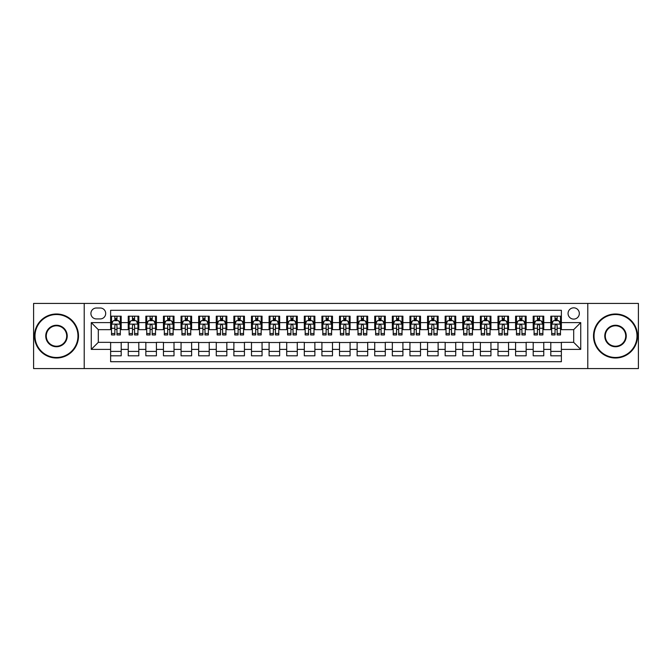 <?xml version="1.0" encoding="UTF-8"?>
<svg xmlns="http://www.w3.org/2000/svg" width="672" height="672" viewBox="0 0 672 672"><rect width="100%" height="100%" fill="white"/><g stroke="black" fill="none" stroke-linecap="round" stroke-linejoin="round"><path stroke-width="1.01" d="M573.695 307.826A5.636 5.636 0 0 0 568.058 313.463A5.636 5.636 0 0 0 573.695 319.099A5.636 5.636 0 0 0 579.331 313.463A5.636 5.636 0 0 0 573.695 307.826M587.782 368.575L638.4 368.575L638.4 303.425L587.782 303.425L587.782 368.575L84.218 368.575L84.218 303.425L33.6 303.425L33.6 368.575L84.218 368.575M561.372 316.193L550.805 316.193L550.805 322.619L543.766 322.619L543.766 329.658L550.805 329.658L550.805 322.619M543.766 322.619L543.766 316.193L533.198 316.193L533.198 322.619L526.159 322.619L526.159 329.658L533.198 329.658L533.198 322.619M526.159 322.619L526.159 316.193L515.592 316.193L515.592 322.619L508.544 322.619L508.544 329.658L515.592 329.658L515.592 322.619M508.544 322.619L508.544 316.193L497.986 316.193L497.986 322.619L490.938 322.619L490.938 329.658L497.986 329.658L497.986 322.619M490.938 322.619L490.938 316.193L480.379 316.193L480.379 322.619L473.332 322.619L473.332 329.658L480.379 329.658L480.379 322.619M473.332 322.619L473.332 316.193L462.773 316.193L462.773 322.619L455.725 322.619L455.725 329.658L462.773 329.658L462.773 322.619M455.725 322.619L455.725 316.193L445.166 316.193L445.166 322.619L438.119 322.619L438.119 329.658L445.166 329.658L445.166 322.619M438.119 322.619L438.119 316.193L427.56 316.193L427.56 322.619L420.512 322.619L420.512 329.658L427.56 329.658L427.56 322.619M420.512 322.619L420.512 316.193L409.945 316.193L409.945 322.619L402.906 322.619L402.906 329.658L409.945 329.658L409.945 322.619M402.906 322.619L402.906 316.193L392.339 316.193L392.339 322.619L385.3 322.619L385.3 329.658L392.339 329.658L392.339 322.619M385.3 322.619L385.3 316.193L374.732 316.193L374.732 322.619L367.693 322.619L367.693 329.658L374.732 329.658L374.732 322.619M367.693 322.619L367.693 316.193L357.126 316.193L357.126 322.619L350.087 322.619L350.087 329.658L357.126 329.658L357.126 322.619M350.087 322.619L350.087 316.193L339.52 316.193L339.52 322.619L332.48 322.619L332.48 329.658L339.52 329.658L339.52 322.619M332.48 322.619L332.48 316.193L321.913 316.193L321.913 322.619L314.874 322.619L314.874 329.658L321.913 329.658L321.913 322.619M314.874 322.619L314.874 316.193L304.307 316.193L304.307 322.619L297.268 322.619L297.268 329.658L304.307 329.658L304.307 322.619M297.268 322.619L297.268 316.193L286.7 316.193L286.7 322.619L279.661 322.619L279.661 329.658L286.7 329.658L286.7 322.619M279.661 322.619L279.661 316.193L269.094 316.193L269.094 322.619L262.055 322.619L262.055 329.658L269.094 329.658L269.094 322.619M262.055 322.619L262.055 316.193L251.488 316.193L251.488 322.619L244.44 322.619L244.44 329.658L251.488 329.658L251.488 322.619M244.44 322.619L244.44 316.193L233.881 316.193L233.881 322.619L226.834 322.619L226.834 329.658L233.881 329.658L233.881 322.619M226.834 322.619L226.834 316.193L216.275 316.193L216.275 322.619L209.227 322.619L209.227 329.658L216.275 329.658L216.275 322.619M209.227 322.619L209.227 316.193L198.668 316.193L198.668 322.619L191.621 322.619L191.621 329.658L198.668 329.658L198.668 322.619M191.621 322.619L191.621 316.193L181.062 316.193L181.062 322.619L174.014 322.619L174.014 329.658L181.062 329.658L181.062 322.619M174.014 322.619L174.014 316.193L163.456 316.193L163.456 322.619L156.408 322.619L156.408 329.658L163.456 329.658L163.456 322.619M156.408 322.619L156.408 316.193L145.841 316.193L145.841 322.619L138.802 322.619L138.802 329.658L145.841 329.658L145.841 322.619M138.802 322.619L138.802 316.193L128.234 316.193L128.234 329.658L121.195 329.658L121.195 316.193L110.628 316.193M110.628 355.807L121.195 355.807L121.195 342.342L128.234 342.342L128.234 355.807L138.802 355.807L138.802 342.342L145.841 342.342L145.841 349.381L138.802 349.381M145.841 349.381L145.841 355.807L156.408 355.807L156.408 342.342L163.456 342.342L163.456 349.381L156.408 349.381M163.456 349.381L163.456 355.807L174.014 355.807L174.014 342.342L181.062 342.342L181.062 349.381L174.014 349.381M181.062 349.381L181.062 355.807L191.621 355.807L191.621 342.342L198.668 342.342L198.668 349.381L191.621 349.381M198.668 349.381L198.668 355.807L209.227 355.807L209.227 342.342L216.275 342.342L216.275 349.381L209.227 349.381M216.275 349.381L216.275 355.807L226.834 355.807L226.834 342.342L233.881 342.342L233.881 349.381L226.834 349.381M233.881 349.381L233.881 355.807L244.44 355.807L244.44 342.342L251.488 342.342L251.488 349.381L244.44 349.381M251.488 349.381L251.488 355.807L262.055 355.807L262.055 342.342L269.094 342.342L269.094 349.381L262.055 349.381M269.094 349.381L269.094 355.807L279.661 355.807L279.661 342.342L286.7 342.342L286.7 349.381L279.661 349.381M286.7 349.381L286.7 355.807L297.268 355.807L297.268 342.342L304.307 342.342L304.307 349.381L297.268 349.381M304.307 349.381L304.307 355.807L314.874 355.807L314.874 342.342L321.913 342.342L321.913 349.381L314.874 349.381M321.913 349.381L321.913 355.807L332.48 355.807L332.48 342.342L339.52 342.342L339.52 349.381L332.48 349.381M339.52 349.381L339.52 355.807L350.087 355.807L350.087 342.342L357.126 342.342L357.126 349.381L350.087 349.381M357.126 349.381L357.126 355.807L367.693 355.807L367.693 342.342L374.732 342.342L374.732 349.381L367.693 349.381M374.732 349.381L374.732 355.807L385.3 355.807L385.3 342.342L392.339 342.342L392.339 349.381L385.3 349.381M392.339 349.381L392.339 355.807L402.906 355.807L402.906 342.342L409.945 342.342L409.945 349.381L402.906 349.381M409.945 349.381L409.945 355.807L420.512 355.807L420.512 342.342L427.56 342.342L427.56 349.381L420.512 349.381M427.56 349.381L427.56 355.807L438.119 355.807L438.119 342.342L445.166 342.342L445.166 349.381L438.119 349.381M445.166 349.381L445.166 355.807L455.725 355.807L455.725 342.342L462.773 342.342L462.773 349.381L455.725 349.381M462.773 349.381L462.773 355.807L473.332 355.807L473.332 342.342L480.379 342.342L480.379 349.381L473.332 349.381M480.379 349.381L480.379 355.807L490.938 355.807L490.938 342.342L497.986 342.342L497.986 349.381L490.938 349.381M497.986 349.381L497.986 355.807L508.544 355.807L508.544 342.342L515.592 342.342L515.592 349.381L508.544 349.381M515.592 349.381L515.592 355.807L526.159 355.807L526.159 342.342L533.198 342.342L533.198 349.381L526.159 349.381M533.198 349.381L533.198 355.807L543.766 355.807L543.766 342.342L550.805 342.342L550.805 349.381L543.766 349.381M96.365 318.923L100.246 318.923A5.46 5.46 0 0 0 105.697 313.463A5.46 5.46 0 0 0 100.246 308.003L96.365 308.003A5.46 5.46 0 0 0 90.913 313.463A5.46 5.46 0 0 0 96.365 318.923M587.782 303.425L84.218 303.425M561.372 322.619L561.372 310.296L110.628 310.296L110.628 329.658L98.305 329.658L98.305 342.342L110.628 342.342L110.628 361.704L561.372 361.704L561.372 342.342L573.695 342.342L573.695 329.658L561.372 329.658L561.372 322.619L580.734 322.619L580.734 349.381L561.372 349.381M110.628 349.381L91.266 349.381L91.266 322.619L110.628 322.619M550.805 349.381L550.805 355.807L561.372 355.807M110.628 320.594L111.51 320.594M114.853 320.594L116.97 320.594M120.313 320.594L121.195 320.594M110.628 329.482L111.51 329.482M114.853 329.482L116.97 329.482M120.313 329.482L121.195 329.482M110.628 342.518L121.195 342.518M110.628 351.406L121.195 351.406M128.234 329.482L129.116 329.482M132.46 329.482L134.576 329.482M137.92 329.482L138.802 329.482M128.234 320.594L129.116 320.594M132.46 320.594L134.576 320.594M137.92 320.594L138.802 320.594M128.234 342.518L138.802 342.518M128.234 351.406L138.802 351.406M145.841 342.518L156.408 342.518M145.841 351.406L156.408 351.406M145.841 320.594L146.723 320.594M150.074 320.594L152.183 320.594M155.526 320.594L156.408 320.594M145.841 329.482L146.723 329.482M150.074 329.482L152.183 329.482M155.526 329.482L156.408 329.482M163.456 342.518L174.014 342.518M163.456 351.406L174.014 351.406M163.456 320.594L164.329 320.594M167.681 320.594L169.789 320.594M173.132 320.594L174.014 320.594M163.456 329.482L164.329 329.482M167.681 329.482L169.789 329.482M173.132 329.482L174.014 329.482M181.062 342.518L191.621 342.518M181.062 351.406L191.621 351.406M181.062 320.594L181.936 320.594M185.287 320.594L187.396 320.594M190.739 320.594L191.621 320.594M181.062 329.482L181.936 329.482M185.287 329.482L187.396 329.482M190.739 329.482L191.621 329.482M198.668 342.518L209.227 342.518M198.668 351.406L209.227 351.406M198.668 320.594L199.542 320.594M202.894 320.594L205.002 320.594M208.345 320.594L209.227 320.594M198.668 329.482L199.542 329.482M202.894 329.482L205.002 329.482M208.345 329.482L209.227 329.482M216.275 342.518L226.834 342.518M216.275 351.406L226.834 351.406M216.275 320.594L217.157 320.594M220.5 320.594L222.608 320.594M225.96 320.594L226.834 320.594M216.275 329.482L217.157 329.482M220.5 329.482L222.608 329.482M225.96 329.482L226.834 329.482M233.881 342.518L244.44 342.518M233.881 351.406L244.44 351.406M233.881 320.594L234.763 320.594M238.106 320.594L240.215 320.594M243.566 320.594L244.44 320.594M233.881 329.482L234.763 329.482M238.106 329.482L240.215 329.482M243.566 329.482L244.44 329.482M251.488 342.518L262.055 342.518M251.488 351.406L262.055 351.406M251.488 320.594L252.37 320.594M255.713 320.594L257.821 320.594M261.173 320.594L262.055 320.594M251.488 329.482L252.37 329.482M255.713 329.482L257.821 329.482M261.173 329.482L262.055 329.482M269.094 342.518L279.661 342.518M269.094 351.406L279.661 351.406M269.094 320.594L269.976 320.594M273.319 320.594L275.436 320.594M278.779 320.594L279.661 320.594M269.094 329.482L269.976 329.482M273.319 329.482L275.436 329.482M278.779 329.482L279.661 329.482M286.7 342.518L297.268 342.518M286.7 351.406L297.268 351.406M286.7 320.594L287.582 320.594M290.926 320.594L293.042 320.594M296.386 320.594L297.268 320.594M286.7 329.482L287.582 329.482M290.926 329.482L293.042 329.482M296.386 329.482L297.268 329.482M304.307 342.518L314.874 342.518M304.307 351.406L314.874 351.406M304.307 320.594L305.189 320.594M308.532 320.594L310.649 320.594M313.992 320.594L314.874 320.594M304.307 329.482L305.189 329.482M308.532 329.482L310.649 329.482M313.992 329.482L314.874 329.482M321.913 342.518L332.48 342.518M321.913 351.406L332.48 351.406M321.913 320.594L322.795 320.594M326.138 320.594L328.255 320.594M331.598 320.594L332.48 320.594M321.913 329.482L322.795 329.482M326.138 329.482L328.255 329.482M331.598 329.482L332.48 329.482M339.52 342.518L350.087 342.518M339.52 351.406L350.087 351.406M339.52 320.594L340.402 320.594M343.745 320.594L345.862 320.594M349.205 320.594L350.087 320.594M339.52 329.482L340.402 329.482M343.745 329.482L345.862 329.482M349.205 329.482L350.087 329.482M357.126 342.518L367.693 342.518M357.126 351.406L367.693 351.406M357.126 320.594L358.008 320.594M361.351 320.594L363.468 320.594M366.811 320.594L367.693 320.594M357.126 329.482L358.008 329.482M361.351 329.482L363.468 329.482M366.811 329.482L367.693 329.482M374.732 342.518L385.3 342.518M374.732 351.406L385.3 351.406M374.732 320.594L375.614 320.594M378.958 320.594L381.074 320.594M384.418 320.594L385.3 320.594M374.732 329.482L375.614 329.482M378.958 329.482L381.074 329.482M384.418 329.482L385.3 329.482M392.339 342.518L402.906 342.518M392.339 351.406L402.906 351.406M392.339 320.594L393.221 320.594M396.564 320.594L398.681 320.594M402.024 320.594L402.906 320.594M392.339 329.482L393.221 329.482M396.564 329.482L398.681 329.482M402.024 329.482L402.906 329.482M409.945 342.518L420.512 342.518M409.945 351.406L420.512 351.406M409.945 320.594L410.827 320.594M414.179 320.594L416.287 320.594M419.63 320.594L420.512 320.594M409.945 329.482L410.827 329.482M414.179 329.482L416.287 329.482M419.63 329.482L420.512 329.482M427.56 342.518L438.119 342.518M427.56 351.406L438.119 351.406M427.56 320.594L428.434 320.594M431.785 320.594L433.894 320.594M437.237 320.594L438.119 320.594M427.56 329.482L428.434 329.482M431.785 329.482L433.894 329.482M437.237 329.482L438.119 329.482M445.166 342.518L455.725 342.518M445.166 351.406L455.725 351.406M445.166 320.594L446.04 320.594M449.392 320.594L451.5 320.594M454.843 320.594L455.725 320.594M445.166 329.482L446.04 329.482M449.392 329.482L451.5 329.482M454.843 329.482L455.725 329.482M462.773 342.518L473.332 342.518M462.773 351.406L473.332 351.406M462.773 320.594L463.655 320.594M466.998 320.594L469.106 320.594M472.458 320.594L473.332 320.594M462.773 329.482L463.655 329.482M466.998 329.482L469.106 329.482M472.458 329.482L473.332 329.482M480.379 342.518L490.938 342.518M480.379 351.406L490.938 351.406M480.379 320.594L481.261 320.594M484.604 320.594L486.713 320.594M490.064 320.594L490.938 320.594M480.379 329.482L481.261 329.482M484.604 329.482L486.713 329.482M490.064 329.482L490.938 329.482M497.986 342.518L508.544 342.518M497.986 351.406L508.544 351.406M497.986 320.594L498.868 320.594M502.211 320.594L504.319 320.594M507.671 320.594L508.544 320.594M497.986 329.482L498.868 329.482M502.211 329.482L504.319 329.482M507.671 329.482L508.544 329.482M515.592 342.518L526.159 342.518M515.592 351.406L526.159 351.406M515.592 320.594L516.474 320.594M519.817 320.594L521.926 320.594M525.277 320.594L526.159 320.594M515.592 329.482L516.474 329.482M519.817 329.482L521.926 329.482M525.277 329.482L526.159 329.482M533.198 342.518L543.766 342.518M533.198 351.406L543.766 351.406M533.198 320.594L534.08 320.594M537.424 320.594L539.54 320.594M542.884 320.594L543.766 320.594M533.198 329.482L534.08 329.482M537.424 329.482L539.54 329.482M542.884 329.482L543.766 329.482M550.805 342.518L561.372 342.518M550.805 351.406L561.372 351.406M550.805 320.594L551.687 320.594M555.03 320.594L557.147 320.594M560.49 320.594L561.372 320.594M550.805 329.482L551.687 329.482M555.03 329.482L557.147 329.482M560.49 329.482L561.372 329.482M98.305 329.658L91.266 322.619M98.305 342.342L91.266 349.381M580.734 322.619L573.695 329.658M580.734 349.381L573.695 342.342M116.97 318.478L114.853 318.478M120.313 333.505L116.97 333.505L116.97 334.942L120.313 334.942L120.313 324.206L118.558 320.678L113.274 320.678L111.51 324.206L111.51 334.942L114.853 334.942L114.853 333.505L111.51 333.505M111.51 324.206L111.51 316.193M120.313 324.206L120.313 316.193M114.853 320.678L114.853 316.193M116.97 316.193L116.97 320.678M116.97 333.505L116.97 325.525C116.264 324.164 115.559 324.164 114.853 325.525L114.853 333.505M56.49 314.521A21.479 21.479 0 0 0 35.011 336A21.479 21.479 0 0 0 56.49 357.479A21.479 21.479 0 0 0 77.969 336A21.479 21.479 0 0 0 56.49 314.521M56.49 358.008A22.008 22.008 0 0 1 34.482 336A22.008 22.008 0 0 1 56.49 313.992A22.008 22.008 0 0 1 78.498 336A22.008 22.008 0 0 1 56.49 358.008M56.49 325.256A10.744 10.744 0 0 1 67.225 336A10.744 10.744 0 0 1 56.49 346.744A10.744 10.744 0 0 1 45.746 336A10.744 10.744 0 0 1 56.49 325.256M56.49 346.214A10.214 10.214 0 0 0 66.704 336A10.214 10.214 0 0 0 56.49 325.786A10.214 10.214 0 0 0 46.276 336A10.214 10.214 0 0 0 56.49 346.214M615.51 314.521A21.479 21.479 0 0 0 594.031 336A21.479 21.479 0 0 0 615.51 357.479A21.479 21.479 0 0 0 636.989 336A21.479 21.479 0 0 0 615.51 314.521M615.51 358.008A22.008 22.008 0 0 1 593.502 336A22.008 22.008 0 0 1 615.51 313.992A22.008 22.008 0 0 1 637.518 336A22.008 22.008 0 0 1 615.51 358.008M615.51 325.256A10.744 10.744 0 0 1 626.254 336A10.744 10.744 0 0 1 615.51 346.744A10.744 10.744 0 0 1 604.775 336A10.744 10.744 0 0 1 615.51 325.256M615.51 346.214A10.214 10.214 0 0 0 625.724 336A10.214 10.214 0 0 0 615.51 325.786A10.214 10.214 0 0 0 605.296 336A10.214 10.214 0 0 0 615.51 346.214M134.576 318.478L132.46 318.478M137.92 333.505L134.576 333.505L134.576 334.942L137.92 334.942L137.92 324.206L136.164 320.678L130.88 320.678L129.116 324.206L129.116 334.942L132.46 334.942L132.46 333.505L129.116 333.505M129.116 324.206L129.116 316.193M137.92 324.206L137.92 316.193M132.46 320.678L132.46 316.193M134.576 316.193L134.576 320.678M134.576 333.505L134.576 325.525C133.871 324.164 133.165 324.164 132.46 325.525L132.46 333.505M152.183 318.478L150.074 318.478M155.526 333.505L152.183 333.505L152.183 334.942L155.526 334.942L155.526 324.206L153.77 320.678L148.487 320.678L146.723 324.206L146.723 334.942L150.074 334.942L150.074 333.505L146.723 333.505M146.723 324.206L146.723 316.193M155.526 324.206L155.526 316.193M150.074 320.678L150.074 316.193M152.183 316.193L152.183 320.678M152.183 333.505L152.183 325.525C151.477 324.164 150.772 324.164 150.074 325.525L150.074 333.505M169.789 318.478L167.681 318.478M173.132 333.505L169.789 333.505L169.789 334.942L173.132 334.942L173.132 324.206L171.377 320.678L166.093 320.678L164.329 324.206L164.329 334.942L167.681 334.942L167.681 333.505L164.329 333.505M164.329 324.206L164.329 316.193M173.132 324.206L173.132 316.193M167.681 320.678L167.681 316.193M169.789 316.193L169.789 320.678M169.789 333.505L169.789 325.525C169.084 324.164 168.386 324.164 167.681 325.525L167.681 333.505M187.396 318.478L185.287 318.478M190.739 333.505L187.396 333.505L187.396 334.942L190.739 334.942L190.739 324.206L188.983 320.678L183.7 320.678L181.936 324.206L181.936 334.942L185.287 334.942L185.287 333.505L181.936 333.505M181.936 324.206L181.936 316.193M190.739 324.206L190.739 316.193M185.287 320.678L185.287 316.193M187.396 316.193L187.396 320.678M187.396 333.505L187.396 325.525C186.69 324.164 185.993 324.164 185.287 325.525L185.287 333.505M205.002 318.478L202.894 318.478M208.345 333.505L205.002 333.505L205.002 334.942L208.345 334.942L208.345 324.206L206.59 320.678L201.306 320.678L199.542 324.206L199.542 334.942L202.894 334.942L202.894 333.505L199.542 333.505M199.542 324.206L199.542 316.193M208.345 324.206L208.345 316.193M202.894 320.678L202.894 316.193M205.002 316.193L205.002 320.678M205.002 333.505L205.002 325.525C204.305 324.164 203.599 324.164 202.894 325.525L202.894 333.505M222.608 318.478L220.5 318.478M225.96 333.505L222.608 333.505L222.608 334.942L225.96 334.942L225.96 324.206L224.196 320.678L218.912 320.678L217.157 324.206L217.157 334.942L220.5 334.942L220.5 333.505L217.157 333.505M217.157 324.206L217.157 316.193M225.96 324.206L225.96 316.193M220.5 320.678L220.5 316.193M222.608 316.193L222.608 320.678M222.608 333.505L222.608 325.525C221.911 324.164 221.206 324.164 220.5 325.525L220.5 333.505M240.215 318.478L238.106 318.478M243.566 333.505L240.215 333.505L240.215 334.942L243.566 334.942L243.566 324.206L241.802 320.678L236.519 320.678L234.763 324.206L234.763 334.942L238.106 334.942L238.106 333.505L234.763 333.505M234.763 324.206L234.763 316.193M243.566 324.206L243.566 316.193M238.106 320.678L238.106 316.193M240.215 316.193L240.215 320.678M240.215 333.505L240.215 325.525C239.518 324.164 238.812 324.164 238.106 325.525L238.106 333.505M257.821 318.478L255.713 318.478M261.173 333.505L257.821 333.505L257.821 334.942L261.173 334.942L261.173 324.206L259.409 320.678L254.125 320.678L252.37 324.206L252.37 334.942L255.713 334.942L255.713 333.505L252.37 333.505M252.37 324.206L252.37 316.193M261.173 324.206L261.173 316.193M255.713 320.678L255.713 316.193M257.821 316.193L257.821 320.678M257.821 333.505L257.821 325.525C257.124 324.164 256.418 324.164 255.713 325.525L255.713 333.505M275.436 318.478L273.319 318.478M278.779 333.505L275.436 333.505L275.436 334.942L278.779 334.942L278.779 324.206L277.015 320.678L271.732 320.678L269.976 324.206L269.976 334.942L273.319 334.942L273.319 333.505L269.976 333.505M269.976 324.206L269.976 316.193M278.779 324.206L278.779 316.193M273.319 320.678L273.319 316.193M275.436 316.193L275.436 320.678M275.436 333.505L275.436 325.525C274.73 324.164 274.025 324.164 273.319 325.525L273.319 333.505M293.042 318.478L290.926 318.478M296.386 333.505L293.042 333.505L293.042 334.942L296.386 334.942L296.386 324.206L294.622 320.678L289.338 320.678L287.582 324.206L287.582 334.942L290.926 334.942L290.926 333.505L287.582 333.505M287.582 324.206L287.582 316.193M296.386 324.206L296.386 316.193M290.926 320.678L290.926 316.193M293.042 316.193L293.042 320.678M293.042 333.505L293.042 325.525C292.337 324.164 291.631 324.164 290.926 325.525L290.926 333.505M310.649 318.478L308.532 318.478M313.992 333.505L310.649 333.505L310.649 334.942L313.992 334.942L313.992 324.206L312.228 320.678L306.944 320.678L305.189 324.206L305.189 334.942L308.532 334.942L308.532 333.505L305.189 333.505M305.189 324.206L305.189 316.193M313.992 324.206L313.992 316.193M308.532 320.678L308.532 316.193M310.649 316.193L310.649 320.678M310.649 333.505L310.649 325.525C309.943 324.164 309.238 324.164 308.532 325.525L308.532 333.505M328.255 318.478L326.138 318.478M331.598 333.505L328.255 333.505L328.255 334.942L331.598 334.942L331.598 324.206L329.834 320.678L324.559 320.678L322.795 324.206L322.795 334.942L326.138 334.942L326.138 333.505L322.795 333.505M322.795 324.206L322.795 316.193M331.598 324.206L331.598 316.193M326.138 320.678L326.138 316.193M328.255 316.193L328.255 320.678M328.255 333.505L328.255 325.525C327.55 324.164 326.844 324.164 326.138 325.525L326.138 333.505M345.862 318.478L343.745 318.478M349.205 333.505L345.862 333.505L345.862 334.942L349.205 334.942L349.205 324.206L347.441 320.678L342.166 320.678L340.402 324.206L340.402 334.942L343.745 334.942L343.745 333.505L340.402 333.505M340.402 324.206L340.402 316.193M349.205 324.206L349.205 316.193M343.745 320.678L343.745 316.193M345.862 316.193L345.862 320.678M345.862 333.505L345.862 325.525C345.156 324.164 344.45 324.164 343.745 325.525L343.745 333.505M363.468 318.478L361.351 318.478M366.811 333.505L363.468 333.505L363.468 334.942L366.811 334.942L366.811 324.206L365.056 320.678L359.772 320.678L358.008 324.206L358.008 334.942L361.351 334.942L361.351 333.505L358.008 333.505M358.008 324.206L358.008 316.193M366.811 324.206L366.811 316.193M361.351 320.678L361.351 316.193M363.468 316.193L363.468 320.678M363.468 333.505L363.468 325.525C362.762 324.164 362.057 324.164 361.351 325.525L361.351 333.505M381.074 318.478L378.958 318.478M384.418 333.505L381.074 333.505L381.074 334.942L384.418 334.942L384.418 324.206L382.662 320.678L377.378 320.678L375.614 324.206L375.614 334.942L378.958 334.942L378.958 333.505L375.614 333.505M375.614 324.206L375.614 316.193M384.418 324.206L384.418 316.193M378.958 320.678L378.958 316.193M381.074 316.193L381.074 320.678M381.074 333.505L381.074 325.525C380.369 324.164 379.663 324.164 378.958 325.525L378.958 333.505M398.681 318.478L396.564 318.478M402.024 333.505L398.681 333.505L398.681 334.942L402.024 334.942L402.024 324.206L400.268 320.678L394.985 320.678L393.221 324.206L393.221 334.942L396.564 334.942L396.564 333.505L393.221 333.505M393.221 324.206L393.221 316.193M402.024 324.206L402.024 316.193M396.564 320.678L396.564 316.193M398.681 316.193L398.681 320.678M398.681 333.505L398.681 325.525C397.975 324.164 397.27 324.164 396.564 325.525L396.564 333.505M416.287 318.478L414.179 318.478M419.63 333.505L416.287 333.505L416.287 334.942L419.63 334.942L419.63 324.206L417.875 320.678L412.591 320.678L410.827 324.206L410.827 334.942L414.179 334.942L414.179 333.505L410.827 333.505M410.827 324.206L410.827 316.193M419.63 324.206L419.63 316.193M414.179 320.678L414.179 316.193M416.287 316.193L416.287 320.678M416.287 333.505L416.287 325.525C415.582 324.164 414.884 324.164 414.179 325.525L414.179 333.505M433.894 318.478L431.785 318.478M437.237 333.505L433.894 333.505L433.894 334.942L437.237 334.942L437.237 324.206L435.481 320.678L430.198 320.678L428.434 324.206L428.434 334.942L431.785 334.942L431.785 333.505L428.434 333.505M428.434 324.206L428.434 316.193M437.237 324.206L437.237 316.193M431.785 320.678L431.785 316.193M433.894 316.193L433.894 320.678M433.894 333.505L433.894 325.525C433.188 324.164 432.491 324.164 431.785 325.525L431.785 333.505M451.5 318.478L449.392 318.478M454.843 333.505L451.5 333.505L451.5 334.942L454.843 334.942L454.843 324.206L453.088 320.678L447.804 320.678L446.04 324.206L446.04 334.942L449.392 334.942L449.392 333.505L446.04 333.505M446.04 324.206L446.04 316.193M454.843 324.206L454.843 316.193M449.392 320.678L449.392 316.193M451.5 316.193L451.5 320.678M451.5 333.505L451.5 325.525C450.794 324.164 450.097 324.164 449.392 325.525L449.392 333.505M469.106 318.478L466.998 318.478M472.458 333.505L469.106 333.505L469.106 334.942L472.458 334.942L472.458 324.206L470.694 320.678L465.41 320.678L463.655 324.206L463.655 334.942L466.998 334.942L466.998 333.505L463.655 333.505M463.655 324.206L463.655 316.193M472.458 324.206L472.458 316.193M466.998 320.678L466.998 316.193M469.106 316.193L469.106 320.678M469.106 333.505L469.106 325.525C468.409 324.164 467.704 324.164 466.998 325.525L466.998 333.505M486.713 318.478L484.604 318.478M490.064 333.505L486.713 333.505L486.713 334.942L490.064 334.942L490.064 324.206L488.3 320.678L483.017 320.678L481.261 324.206L481.261 334.942L484.604 334.942L484.604 333.505L481.261 333.505M481.261 324.206L481.261 316.193M490.064 324.206L490.064 316.193M484.604 320.678L484.604 316.193M486.713 316.193L486.713 320.678M486.713 333.505L486.713 325.525C486.016 324.164 485.31 324.164 484.604 325.525L484.604 333.505M504.319 318.478L502.211 318.478M507.671 333.505L504.319 333.505L504.319 334.942L507.671 334.942L507.671 324.206L505.907 320.678L500.623 320.678L498.868 324.206L498.868 334.942L502.211 334.942L502.211 333.505L498.868 333.505M498.868 324.206L498.868 316.193M507.671 324.206L507.671 316.193M502.211 320.678L502.211 316.193M504.319 316.193L504.319 320.678M504.319 333.505L504.319 325.525C503.622 324.164 502.916 324.164 502.211 325.525L502.211 333.505M521.926 318.478L519.817 318.478M525.277 333.505L521.926 333.505L521.926 334.942L525.277 334.942L525.277 324.206L523.513 320.678L518.23 320.678L516.474 324.206L516.474 334.942L519.817 334.942L519.817 333.505L516.474 333.505M516.474 324.206L516.474 316.193M525.277 324.206L525.277 316.193M519.817 320.678L519.817 316.193M521.926 316.193L521.926 320.678M521.926 333.505L521.926 325.525C521.228 324.164 520.523 324.164 519.817 325.525L519.817 333.505M539.54 318.478L537.424 318.478M542.884 333.505L539.54 333.505L539.54 334.942L542.884 334.942L542.884 324.206L541.12 320.678L535.836 320.678L534.08 324.206L534.08 334.942L537.424 334.942L537.424 333.505L534.08 333.505M534.08 324.206L534.08 316.193M542.884 324.206L542.884 316.193M537.424 320.678L537.424 316.193M539.54 316.193L539.54 320.678M539.54 333.505L539.54 325.525C538.835 324.164 538.129 324.164 537.424 325.525L537.424 333.505M557.147 318.478L555.03 318.478M560.49 333.505L557.147 333.505L557.147 334.942L560.49 334.942L560.49 324.206L558.726 320.678L553.442 320.678L551.687 324.206L551.687 334.942L555.03 334.942L555.03 333.505L551.687 333.505M551.687 324.206L551.687 316.193M560.49 324.206L560.49 316.193M555.03 320.678L555.03 316.193M557.147 316.193L557.147 320.678M557.147 333.505L557.147 325.525C556.441 324.164 555.736 324.164 555.03 325.525L555.03 333.505M128.234 349.381L121.195 349.381M128.234 322.619L121.195 322.619M120.271 324.114L111.552 324.114M111.51 321.653L112.787 321.653M119.036 321.653L120.313 321.653M114.853 328.28L111.51 328.28M120.313 328.28L116.97 328.28M116.97 319.603L114.853 319.603M137.878 324.114L129.158 324.114M129.116 321.653L130.393 321.653M136.643 321.653L137.92 321.653M132.46 328.28L129.116 328.28M137.92 328.28L134.576 328.28M134.576 319.603L132.46 319.603M155.484 324.114L146.765 324.114M146.723 321.653L148 321.653M154.249 321.653L155.526 321.653M150.074 328.28L146.723 328.28M155.526 328.28L152.183 328.28M152.183 319.603L150.074 319.603M173.09 324.114L164.38 324.114M164.329 321.653L165.606 321.653M171.856 321.653L173.132 321.653M167.681 328.28L164.329 328.28M173.132 328.28L169.789 328.28M169.789 319.603L167.681 319.603M190.697 324.114L181.986 324.114M181.936 321.653L183.212 321.653M189.462 321.653L190.739 321.653M185.287 328.28L181.936 328.28M190.739 328.28L187.396 328.28M187.396 319.603L185.287 319.603M208.303 324.114L199.592 324.114M199.542 321.653L200.819 321.653M207.077 321.653L208.345 321.653M202.894 328.28L199.542 328.28M208.345 328.28L205.002 328.28M205.002 319.603L202.894 319.603M225.91 324.114L217.199 324.114M217.157 321.653L218.425 321.653M224.683 321.653L225.96 321.653M220.5 328.28L217.157 328.28M225.96 328.28L222.608 328.28M222.608 319.603L220.5 319.603M243.516 324.114L234.805 324.114M234.763 321.653L236.04 321.653M242.29 321.653L243.566 321.653M238.106 328.28L234.763 328.28M243.566 328.28L240.215 328.28M240.215 319.603L238.106 319.603M261.122 324.114L252.412 324.114M252.37 321.653L253.646 321.653M259.896 321.653L261.173 321.653M255.713 328.28L252.37 328.28M261.173 328.28L257.821 328.28M257.821 319.603L255.713 319.603M278.737 324.114L270.018 324.114M269.976 321.653L271.253 321.653M277.502 321.653L278.779 321.653M273.319 328.28L269.976 328.28M278.779 328.28L275.436 328.28M275.436 319.603L273.319 319.603M296.344 324.114L287.624 324.114M287.582 321.653L288.859 321.653M295.109 321.653L296.386 321.653M290.926 328.28L287.582 328.28M296.386 328.28L293.042 328.28M293.042 319.603L290.926 319.603M313.95 324.114L305.231 324.114M305.189 321.653L306.466 321.653M312.715 321.653L313.992 321.653M308.532 328.28L305.189 328.28M313.992 328.28L310.649 328.28M310.649 319.603L308.532 319.603M331.556 324.114L322.837 324.114M322.795 321.653L324.072 321.653M330.322 321.653L331.598 321.653M326.138 328.28L322.795 328.28M331.598 328.28L328.255 328.28M328.255 319.603L326.138 319.603M349.163 324.114L340.444 324.114M340.402 321.653L341.678 321.653M347.928 321.653L349.205 321.653M343.745 328.28L340.402 328.28M349.205 328.28L345.862 328.28M345.862 319.603L343.745 319.603M366.769 324.114L358.05 324.114M358.008 321.653L359.285 321.653M365.534 321.653L366.811 321.653M361.351 328.28L358.008 328.28M366.811 328.28L363.468 328.28M363.468 319.603L361.351 319.603M384.376 324.114L375.656 324.114M375.614 321.653L376.891 321.653M383.141 321.653L384.418 321.653M378.958 328.28L375.614 328.28M384.418 328.28L381.074 328.28M381.074 319.603L378.958 319.603M401.982 324.114L393.263 324.114M393.221 321.653L394.498 321.653M400.747 321.653L402.024 321.653M396.564 328.28L393.221 328.28M402.024 328.28L398.681 328.28M398.681 319.603L396.564 319.603M419.588 324.114L410.878 324.114M410.827 321.653L412.104 321.653M418.354 321.653L419.63 321.653M414.179 328.28L410.827 328.28M419.63 328.28L416.287 328.28M416.287 319.603L414.179 319.603M437.195 324.114L428.484 324.114M428.434 321.653L429.71 321.653M435.96 321.653L437.237 321.653M431.785 328.28L428.434 328.28M437.237 328.28L433.894 328.28M433.894 319.603L431.785 319.603M454.801 324.114L446.09 324.114M446.04 321.653L447.317 321.653M453.575 321.653L454.843 321.653M449.392 328.28L446.04 328.28M454.843 328.28L451.5 328.28M451.5 319.603L449.392 319.603M472.408 324.114L463.697 324.114M463.655 321.653L464.923 321.653M471.181 321.653L472.458 321.653M466.998 328.28L463.655 328.28M472.458 328.28L469.106 328.28M469.106 319.603L466.998 319.603M490.014 324.114L481.303 324.114M481.261 321.653L482.538 321.653M488.788 321.653L490.064 321.653M484.604 328.28L481.261 328.28M490.064 328.28L486.713 328.28M486.713 319.603L484.604 319.603M507.62 324.114L498.91 324.114M498.868 321.653L500.144 321.653M506.394 321.653L507.671 321.653M502.211 328.28L498.868 328.28M507.671 328.28L504.319 328.28M504.319 319.603L502.211 319.603M525.235 324.114L516.516 324.114M516.474 321.653L517.751 321.653M524 321.653L525.277 321.653M519.817 328.28L516.474 328.28M525.277 328.28L521.926 328.28M521.926 319.603L519.817 319.603M542.842 324.114L534.122 324.114M534.08 321.653L535.357 321.653M541.607 321.653L542.884 321.653M537.424 328.28L534.08 328.28M542.884 328.28L539.54 328.28M539.54 319.603L537.424 319.603M560.448 324.114L551.729 324.114M551.687 321.653L552.964 321.653M559.213 321.653L560.49 321.653M555.03 328.28L551.687 328.28M560.49 328.28L557.147 328.28M557.147 319.603L555.03 319.603"/></g></svg>

